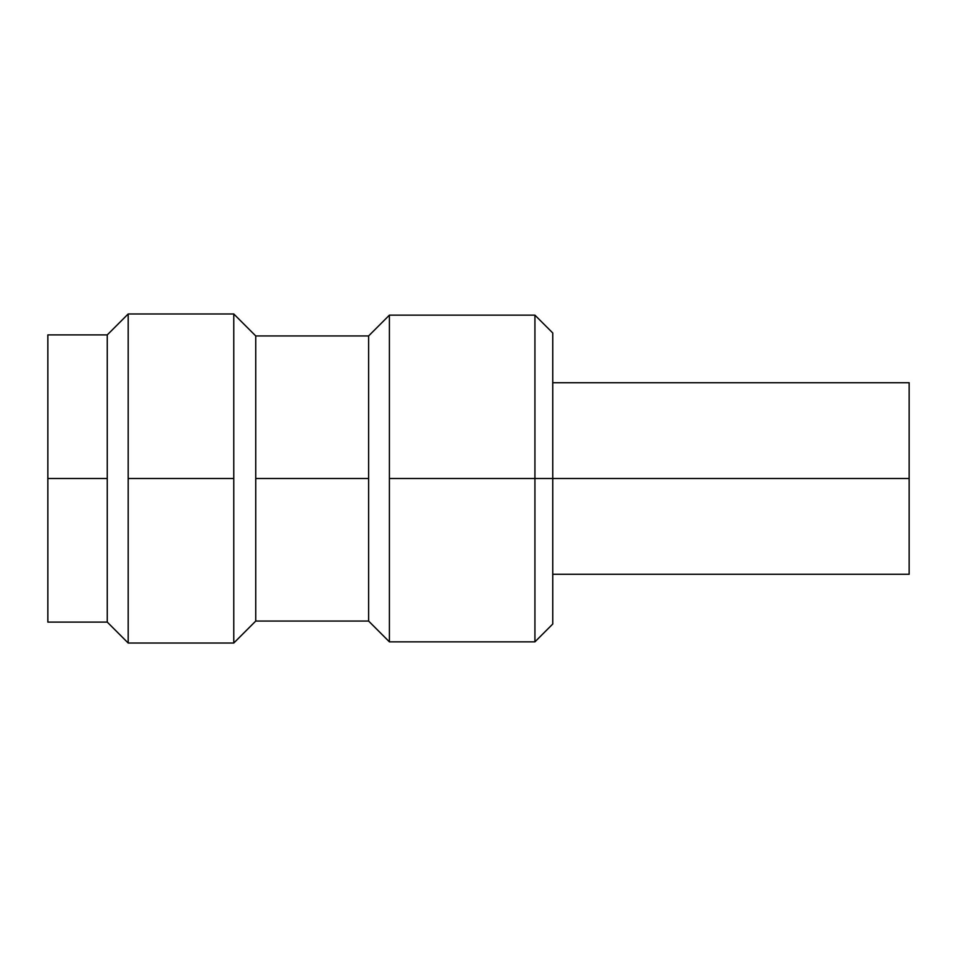 <?xml version="1.0" encoding="UTF-8"?>
<svg xmlns="http://www.w3.org/2000/svg" width="957" height="957" viewBox="0 0 957 957"><rect width="100%" height="100%" fill="white"/><g stroke="black" fill="none" stroke-linecap="round" stroke-linejoin="round"><path stroke-width="1.44" d="M534.927 478.5L552.751 478.5L552.751 332.964L552.751 478.5L909.15 478.5L534.927 478.5L534.927 315.152L534.927 478.5L389.403 478.5L534.927 478.5L534.927 641.848L534.927 478.5M47.85 334.902L47.85 478.5L47.85 334.902L107.256 334.902L107.256 478.5L107.256 334.902L128.19 313.968L128.19 478.5L128.19 313.968L233.771 313.968L233.771 478.5L233.771 313.968L255.746 335.943L255.746 478.5L255.746 335.943L368.612 335.943L368.612 478.5L368.612 335.943L389.403 315.152L389.403 478.5L389.403 315.152L534.927 315.152L552.751 332.964M368.612 478.5L255.746 478.5L368.612 478.5L368.612 621.057L368.612 478.5M233.771 478.5L128.19 478.5L233.771 478.5L233.771 643.032L233.771 478.5M107.256 478.5L47.85 478.5L107.256 478.5L107.256 622.098L107.256 478.5M909.15 382.716L909.15 574.284L909.15 382.716L552.751 382.716M47.85 622.098L47.85 478.5L47.85 622.098L107.256 622.098L128.19 643.032L128.19 478.5L128.19 643.032L233.771 643.032L255.746 621.057L255.746 478.5L255.746 621.057L368.612 621.057L389.403 641.848L389.403 478.5L389.403 641.848L534.927 641.848L552.751 624.036L552.751 478.5L552.751 624.036M909.15 574.284L552.751 574.284"/></g></svg>
